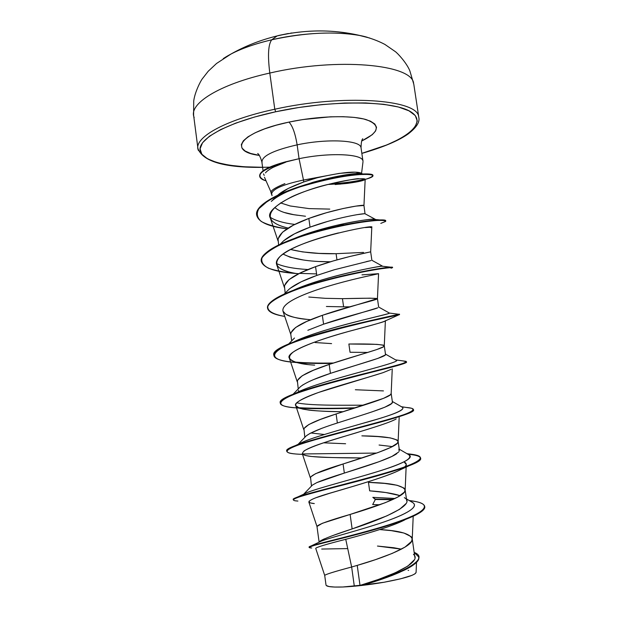 <?xml version="1.0" encoding="UTF-8"?>
<svg xmlns="http://www.w3.org/2000/svg" width="618" height="618" viewBox="0 0 618 618"><rect width="100%" height="100%" fill="white"/><g stroke="black" fill="none" stroke-linecap="round" stroke-linejoin="round"><path stroke-width="0.93" d="M269.595 167.177C231.518 168.25 201.877 161.962 200.108 150.189C198.193 138.486 228.536 121.939 275.713 111.765L274.786 109.231C223.546 120.131 192.283 138.641 198.486 150.576C192.283 138.641 223.546 120.131 274.786 109.231L269.803 73.055C218.795 84.311 187.833 104.257 194.191 117.52C187.833 104.257 218.795 84.311 269.803 73.055C267.594 55.481 268.235 44.396 271.727 39.799C250.862 44.766 234.801 50.977 223.561 58.416M223.26 58.617L230.777 54.137C241.615 48.451 255.265 43.669 271.727 39.799L277.173 35.906L278.911 35.419L277.173 35.906L271.727 39.799C305.107 32.569 334.431 31.132 359.707 35.496L369.703 38.038M290.738 33.102L292.098 32.978M362.998 161.337C363.685 153.928 329.757 152.198 299.066 158.702L303.477 180.039C283.608 184.319 273.001 188.822 271.657 193.558C273.001 188.822 283.608 184.319 303.477 180.039L299.066 158.702L297.134 144.851C326.659 138.502 359.73 140.101 360.92 147.347C359.73 140.101 326.659 138.502 297.134 144.851C295.265 133.473 292.553 125.887 288.977 122.094C317.714 115.952 350.7 115.018 366.119 119.598C380.943 125.099 379.483 132.229 361.731 141.004L372.229 134.724L375.62 130.931L376.524 127.308L374.817 124.009L370.483 121.182L363.608 118.942L354.408 117.42L343.222 116.694L330.506 116.81L302.758 119.568L288.977 122.094C292.553 125.887 295.265 133.473 297.134 144.851C272.87 150.437 261.175 156.331 262.047 162.534C261.175 156.331 272.87 150.437 297.134 144.851L299.066 158.702L285.307 162.094L272.808 167.501C268.876 169.695 266.435 171.48 265.493 172.87M277.899 195.087L288.266 188.451L303.747 181.962L303.477 180.039L339.143 173.403L355.257 172.167L361.159 173.21M361.507 173.851L361.244 174.423M265.941 180.726L265.524 180.703C261.823 179.544 259.877 178.023 259.684 176.145C259.954 171.51 268.668 166.845 285.81 162.163L285.277 161.893C268.436 166.551 259.892 171.171 259.63 175.759L259.684 176.115C259.382 171.456 267.918 166.713 285.277 161.893L299.066 158.702C328.637 152.445 361.715 153.758 362.859 160.665M264.218 175.404L263.492 173.882M305.501 216.254L293.836 214.701L284.087 212.438M280.518 202.913L290.151 205.964L309.124 208.614L329.773 209.1M324.72 575.474C324.96 574.562 333.936 571.735 351.65 567.007L354.284 585.988L360.016 585.416L357.219 565.385L351.65 567.007L345.748 539.313C326.003 544.319 315.991 547.347 315.728 548.39L324.705 575.443L326.018 585.045C326.435 586.691 332.067 587.339 342.928 586.992L354.284 585.988L351.65 567.007C334.23 571.673 325.246 574.477 324.705 575.428M319.035 542.233L319.367 541.878C319.421 541.383 321.121 540.364 324.473 538.819M334.717 534.91L352.136 528.923L350.12 514.446L322.341 523.291L316.98 526.482C317.93 524.52 328.977 520.503 350.12 514.446L352.136 528.923L386.914 515.845L399.568 509.34L406.096 503.531M325.655 489.502L324.272 489.417L325.655 489.502M303.647 494.245L312.391 485.107L316.787 482.627L344.35 473.079L343.075 463.979L315.559 473.682L310.506 477.05L311.472 486.072M368.452 482.38L369.649 490.839L368.452 482.38L384.566 483.407L397.057 485.246L404.095 488.112L405.13 489.842L404.442 492.082L397.814 497.057L385.068 502.766L350.12 514.446C377.165 506.358 406.096 496.053 405.153 490.198C403.384 485.57 391.148 482.967 368.452 482.38M345.609 443.747L323.685 442.82M334.462 423.948L337.358 422.99C321.198 428.104 310.831 432.391 306.265 435.852L310.051 433.388L321.383 428.506M391.171 393.488L390.36 394.794L383.593 398.332L336.107 413.975L337.358 422.99L336.107 413.975L320.147 419.545L308.83 424.52L303.901 428.575L304.836 437.343M298.579 390.846L298.417 390.267M313.604 379.576L330.437 373.357C315.311 378.34 305.269 382.828 300.309 386.806L300.302 386.814M302.472 385.161L303.361 384.597M297.235 381.623C297.837 376.98 308.49 371.248 329.193 364.419C356.146 355.365 385.393 348.096 384.272 345.825C382.519 344.342 370.723 343.739 348.869 344.01L350.035 352.26L348.869 344.01L376.756 344.35L383.399 345.122L384.272 345.786L383.415 346.798L376.578 349.626L329.193 364.419L330.437 373.357L329.193 364.419L313.349 370.29L302.163 375.798L297.351 380.526L298.239 388.946M312.754 387.556L313.766 387.687L312.754 387.563M307.841 330.282L323.577 324.172L322.349 315.319L306.621 321.484L295.558 327.517L290.854 332.901L290.777 334.199C291.256 328.683 301.777 322.395 322.349 315.319L323.577 324.172L377.776 307.81M299.274 339.9L299.969 340.085L299.274 339.9M315.08 342.534L331.588 343.616M308.784 297.034L325.246 298.316L342.449 298.664L343.608 306.845L326.389 306.482M290.197 288.282L301.151 281.831L316.787 275.435L315.559 266.659L299.946 273.11L289.008 279.653L284.419 285.694L285.176 293.125M303.654 260.047L290.166 257.219L283.013 254.052C293.048 259.189 308.838 261.769 330.375 261.793L320.078 261.491M278.007 240.526C278.262 233.365 288.536 226.003 308.838 218.44C335.489 208.521 364.898 204.295 363.956 205.47L355.906 206.111L343.052 208.544L326.42 212.731L308.838 218.44L310.051 227.138C297.915 231.588 289.031 236.215 283.392 241.043L281.839 242.58L283.685 240.781L294.523 233.813L310.051 227.138L308.838 218.44L293.334 225.168L282.519 232.221L278.046 238.896L278.672 245.385M336.084 253.697C318.633 254.044 303.469 252.631 290.584 249.471L302.534 251.905L318.958 253.388L336.084 253.697L336.964 259.877L336.084 253.697L363.508 252.414M404.945 519.8C392.824 526.15 366.721 533.828 345.748 539.313L351.65 567.007L357.219 565.385C384.303 557.614 413.125 546.32 412.237 539.236C410.908 533.913 400.062 530.684 379.699 529.564L391.318 530.646L403.948 533.033L411.109 536.617L412.206 538.718L411.573 541.376L405.022 547.1L392.291 553.388L375.404 559.676L357.219 565.385L360.016 585.416L378.455 579.429L395.257 572.793L407.857 566.08L414.276 559.862M414.894 557.482L412.206 538.718M401.406 549.155L393.743 547.733L377.467 546.057L401.406 549.155M400.194 495.667L385.91 492.546L369.649 490.839C382.805 491.758 392.986 493.365 400.194 495.667M310.344 477.768C311.178 474.894 322.094 470.298 343.075 463.979C370.097 455.566 399.128 446.266 398.131 441.615C396.37 438.069 384.28 436.154 361.87 435.86L377.868 436.578L390.236 437.876L397.135 440.024L398.116 441.399L397.366 443.222L390.669 447.471L377.899 452.608L343.075 463.979L344.35 473.079L379.182 461.654L391.943 456.424L398.641 452.036M392.422 446.598L379.073 445.03M392.415 402.303C392.878 406.026 364.01 414.415 337.358 422.99L355.296 417.281M372.098 411.866L384.883 407.185L391.634 403.523L392.415 402.04L391.171 393.45M355.342 389.742L383.461 390.908M385.292 353.998C389.494 356.161 359.151 363.809 330.437 373.357L377.837 358.417L385.199 355.026M367.741 352.445L350.035 352.26L367.741 352.445M378.672 307.123L377.443 298.602L322.349 315.319C349.27 305.949 378.618 299.699 377.443 298.61C375.69 298.1 364.025 298.123 342.449 298.664L370.105 298.185L377.443 298.602L378.571 273.697L371.155 275.358L378.44 273.65M343.608 306.845L349.664 306.829L343.608 306.845L342.449 298.664M284.365 287.146C284.728 280.811 295.126 273.983 315.559 266.659C342.449 256.98 371.905 251.75 370.669 251.827L349.896 256.478L333.226 260.95L315.559 266.659L316.787 275.435L334.477 269.718L370.947 260.58M382.48 266.142L381.916 266.196C378.131 266.366 334.369 274.392 303.623 286.057L288.938 292.453C316.941 277.613 383.005 265.207 382.48 266.142L371.881 260.286L370.669 251.835L371.804 227.123C375.443 224.195 297.482 239.321 280.193 256.339C276.934 259.429 275.759 262.163 276.663 264.535L284.419 287.555M335.134 184.527L347.331 183.392C358.703 181.823 364.651 180.456 365.176 179.282L363.956 205.47L365.029 213.766C363.878 213.171 335.458 217.729 310.051 227.138L327.648 221.429M357.127 214.662L364.156 213.758M399.838 572.245L391.542 575.69M381.661 579.259L374.57 581.584M399.885 572.222C388.977 576.942 376.764 581.198 363.245 584.999L384.041 582.256C404.45 578.448 415.134 575.18 416.092 572.438L414.91 573.883L411.843 575.404L400.58 578.819L384.041 582.256L360.294 585.385C391.966 576.146 422.843 561.924 413.45 554.331M317.049 177.822L303.747 181.962C290.692 186.76 282.009 191.201 277.675 195.28L271.31 201.422C290.715 183.577 359.012 170.583 362.488 173.905L360.464 172.839C354.075 171.031 339.606 172.685 317.049 177.822L303.477 180.039L303.747 181.962L309.61 180.008M319.104 542.202L321.692 540.951C330.074 537.683 358.455 530.568 382.851 522.341C407.301 514.114 420.541 506.15 411.588 501.94L412.832 502.673C420.101 507.432 402.357 516.262 375.651 524.721C348.961 533.195 322.465 539.699 319.104 542.202M372.685 504.566L375.342 499.475L372.824 497.359L395.041 498.479L372.824 497.359L375.288 499.089L393.164 499.367L375.288 499.089L392.376 499.723L375.342 499.475L372.685 504.566L379.761 504.759M424.697 506.389L424.759 506.791C426.088 512.816 398.548 523.122 366.497 531.851C334.408 540.619 308.413 546.15 309.131 547.471L309.077 547.061C308.359 545.733 334.346 540.194 366.435 531.426C398.486 522.689 426.026 512.392 424.697 506.389C424.064 503.616 418.888 501.654 409.17 500.518L415.667 501.546C433.998 505.06 422.403 514.137 390.537 524.273C358.803 534.423 319.568 543.037 311.294 545.879L309.247 547.247M414.191 552.399C432.376 559.383 395.937 575.775 360.425 585.354C388.483 577.575 421.005 564.891 418.687 556.957L414.191 552.399M418.687 556.957L418.749 557.366C420.873 564.991 391.256 577.011 363.747 584.829C379.197 580.441 392.863 575.482 404.736 569.974C414.562 565.153 419.22 560.889 418.71 557.158M321.692 549.047L347.725 548.591M311.719 547.988C304.643 547.927 314.415 544.782 341.036 538.548C366.559 532.168 400.734 522.643 415.875 514.925C422.256 511.681 425.207 508.908 424.72 506.59M324.35 434.5L310.831 432.979M303.762 429.479C304.481 425.717 315.257 420.549 336.107 413.975C363.09 405.238 392.229 396.949 391.171 393.496L392.252 368.846M272.044 195.674L271.657 193.558L264.473 177.266M271.796 194.964L271.008 192.623C270.56 190.583 275.195 187.586 284.906 183.631M304.651 184.89L305.045 184.906L304.651 184.89M358.988 178.811C343.338 179.799 309.232 188.266 291.387 196.972C274.199 206.026 267.169 213.025 270.29 217.969L271.858 220.549C274.871 223.77 280.317 226.273 288.204 228.065C280.302 226.265 274.856 223.762 271.858 220.549C261.522 206.528 304.18 190.12 326.281 184.836C347.725 180.101 358.633 178.092 358.988 178.811C366.026 178.486 367.038 179.135 362.04 180.75M280.132 268.382C284.427 270.916 290.53 272.739 298.44 273.851M345.045 275.69L342.936 275.752L345.06 275.682M361.986 274.863L378.571 273.681M283.005 311.233C281.738 305.91 290.414 299.73 309.023 292.693C290.537 299.691 281.854 305.848 282.974 311.148L285.609 314.075C288.861 316.532 297.196 318.424 310.622 319.753M385.393 320.672C385.956 321.422 379.514 323.083 348.591 331.449C312.445 341.229 285.215 352.778 289.348 358.193C292.407 362.063 300.85 364.373 314.678 365.122M382.99 372.677C365.547 378.34 334.153 386.752 317.219 392.948C300.842 399.135 293.697 403.376 295.783 405.686L299.715 408.305C308.544 410.537 322.998 411.673 343.083 411.719C326.783 411.488 315.358 410.939 308.815 410.082L299.715 408.305C295.072 406.806 294.446 404.674 297.853 401.909C301.684 399.05 308.815 395.821 319.243 392.229L382.99 372.677L391.124 369.363M399.205 416.238L398.989 416.741L399.205 416.238M358.896 431.997C349.348 435.172 315.744 443.886 303.948 450.993M303.083 454.5C308.915 458.046 339.05 457.498 362.048 457.953M310.483 502.959L314.307 503.577C303.415 502.612 309.989 498.741 334.014 491.982C357.011 485.192 388.529 476.161 400.472 469.688C406.69 466.327 407.872 463.724 404.01 461.893L406.242 464.365C408.22 470.607 360.41 484.257 329.85 493.241L316.702 497.498M309.301 500.966L308.838 502.017L316.988 526.521M398.092 522.944L394.979 524.203M389.765 526.157L387.78 526.86M382.472 528.66L379.838 529.518M373.365 531.55L362.032 534.871M354.979 536.841L353.094 537.351M362.488 173.905L363.044 174.33C362.982 173.712 360.85 173.496 356.648 173.689C346.791 174.106 332.175 176.987 312.793 182.318L291.688 189.772M270.058 217.165C275.219 220.611 283.469 223.028 294.801 224.427C283.469 223.028 275.219 220.611 270.058 217.165M336.586 225.307L344.35 224.805M373.295 220.734C376.81 219.691 376.555 219.205 372.546 219.282C363.902 219.421 332.716 224.813 306.451 233.913L288.815 240.958C318.788 226.559 373.087 217.474 375.42 219.398L375.752 219.568M276.431 263.546C283.5 266.737 294.029 268.73 308.019 269.541C294.029 268.73 283.5 266.737 276.431 263.546M399.321 314.338L398.278 314.207L399.429 314.253C404.087 313.063 267.324 341.576 273.898 355.172L273.928 355.373C273.388 351.704 280.193 347.146 294.361 341.708C330.869 327.648 399.607 314.716 399.321 314.338L389.379 313.063C392.623 313.681 335.705 324.898 302.797 337.953L290.398 343.724C314.492 329.556 393.372 313.504 389.386 313.071L389.147 312.94M295.056 393.511C317.243 380.982 403.848 362.395 396.161 360.201L395.651 359.908C406.721 361.491 336.254 376.501 303.399 389.626L294.006 393.921C310.885 387.316 342.557 379.043 368.042 372.716C394.917 366.327 407.586 362.534 406.034 361.345L395.582 359.869M296.833 402.82C309.626 405.586 339.035 405.308 363.809 405.169C339.035 405.308 309.626 405.586 296.833 402.82M402.032 407.077C406.072 409.379 395.837 413.983 371.31 420.889C348.112 427.633 318.88 435.512 305.184 441.051L299.421 443.732C308.119 438.765 336.795 430.731 362.913 423.315C391.086 415.628 404.381 410.36 402.805 407.517L402.032 407.077M408.282 454.439C414.06 457.977 403.361 463.832 376.184 472.021C350.622 479.838 319.413 487.78 308.058 492.191L303.963 494.099C309.494 490.522 339.259 482.89 367.71 474.57C396.231 466.25 414.863 458.726 409.317 455.041L399.243 449.186M293.388 499.707C292.917 499.097 294.369 498.185 297.737 496.965C309.718 492.6 350.074 483.253 382.194 474.052C414.469 464.844 428.568 457.629 415.389 454.925L407.146 453.782C415.535 454.454 419.977 455.775 420.464 457.745C426.698 466.969 288.019 496.045 293.303 499.514L293.388 499.707M376.625 453.064L302.48 453.967L376.625 453.064M286.829 451.163C286.35 449.842 289.131 448.011 295.172 445.686C310.166 439.877 346.281 430.846 375.08 423.145C405.478 415.242 417.559 410.267 411.333 408.204L406.374 407.478C410.839 407.834 413.179 408.506 413.388 409.495C419.097 415.18 281.082 444.056 286.775 450.97L286.829 451.372C281.144 444.489 419.159 415.613 413.45 409.889L411.735 411.789C403.994 416.656 360.642 427.216 325.485 436.764C290.159 446.343 277.134 452.546 295.319 453.944M355.582 407.772C333.287 408.513 314.137 408.49 298.131 407.695C314.137 408.49 333.287 408.513 355.582 407.772M402.89 360.912L406.374 361.661C411.573 363.878 274.191 392.569 280.309 402.859L280.348 403.052C279.83 400.727 284.38 397.683 294.006 393.921M333.411 363.013C318.942 363.276 306.227 362.967 295.257 362.086C306.227 362.967 318.942 363.276 333.411 363.013M267.571 308.096C267.115 302.658 276.802 296.308 296.648 289.054C331.171 276.385 383.206 267.2 390.8 267.177C392.584 267.084 392.986 267.208 392.028 267.54L392.538 267.262C392.932 266.312 363.554 270.236 328.915 279.212C294.261 288.127 265.956 300.217 267.54 307.903L267.594 308.297C266.01 300.618 294.322 288.544 328.969 279.622C363.616 270.645 392.994 266.713 392.592 267.656L392.538 267.262M365.022 271.495L360.781 271.897L365.022 271.495M316.57 273.913L299.413 273.372M380.796 223.376L385.578 221.453C385.632 220.495 382.218 220.201 375.319 220.556C358.857 221.916 327.092 227.988 299.761 236.957L281.769 243.932C271.92 248.76 265.354 253.372 262.055 257.776C260.896 261.893 263.09 265.4 268.645 268.289C275.906 270.754 285.354 272.515 296.995 273.573L298.757 273.697C276.045 272.314 263.562 268.227 261.29 261.429C259.545 252.468 287.571 239.205 322.055 230.352C356.54 221.429 385.964 218.787 385.763 221.066L385.702 220.68C385.902 218.393 356.478 221.02 322.001 229.942C287.509 238.795 259.49 252.067 261.236 261.035L261.267 261.236C261.175 253.395 274.639 244.944 301.684 235.891C331.101 226.126 367.162 220.085 379.653 219.908L372.546 219.282M372.978 175.69C373.581 178.301 352.808 183.291 327.664 184.481C343.531 183.531 355.937 181.87 364.883 179.506C370.476 177.814 373.056 176.385 372.623 175.211C370.236 174.33 364.72 174.206 356.084 174.824C340.17 176.493 321.584 180.479 300.325 186.798C287.293 191.271 276.362 196.076 267.532 201.205L258.865 208.714C256.223 213.527 257.026 217.783 261.267 221.476C267.347 224.728 275.922 227.192 286.984 228.845C268.506 226.574 258.409 222.047 256.694 215.257C254.886 205.184 281.762 191.24 313.952 182.789C346.165 174.253 373.079 172.777 372.978 175.69L372.924 175.311C373.017 172.383 346.103 173.851 313.89 182.387C281.7 190.831 254.832 204.79 256.64 214.871L256.671 215.064C254.199 205.269 280.209 191.402 311.835 182.943C332.005 177.706 348.289 174.739 360.703 174.052C369.07 173.65 373.141 174.129 372.917 175.504M365.076 179.066C356.578 181.352 344.728 183.005 329.533 184.017C344.728 183.005 356.578 181.352 365.076 179.066M306.466 184.481L305.91 184.473L306.466 184.481M293.303 499.514L293.357 499.916C288.073 496.478 426.76 467.401 420.526 458.147C420.062 456.231 415.868 454.925 407.934 454.238C421.152 455.342 423.863 458.116 416.061 462.55C404.118 469.155 364.326 479.645 332.314 487.787C300.155 495.96 285.493 500.41 297.899 501.051M302.519 454.354C292.569 454.075 287.339 453.087 286.829 451.372M299.251 408.143C314.74 408.853 333.079 408.869 354.276 408.181C317.837 409.186 280.642 409.263 280.363 403.253C274.253 392.994 411.634 364.303 406.435 362.063L406.374 361.661M332.221 363.407L332.221 363.407C301.352 363.894 274.516 361.97 273.952 355.574C267.378 342.001 404.149 313.481 399.483 314.647L380.642 318.842C362.596 322.681 335.419 329.015 312.183 336.068C270.074 348.799 262.704 359.738 293.573 362.303M391.055 268.204C394.284 267.223 390.53 267.463 379.8 268.93C364.087 271.348 337.165 276.934 312.407 284.272C288.073 291.727 270.715 299.962 267.841 306.319C267.177 310.931 272.816 314.299 284.743 316.416C274.122 314.724 268.405 312.02 267.594 308.297M361.19 272.237L357.49 272.561L361.19 272.237M322.835 230.151L321.043 230.197L322.835 230.151M305.284 184.828L304.852 184.828L305.284 184.828M322.588 229.788L324.45 229.734M362.04 457.961C340.989 457.946 324.033 457.444 311.171 456.455C295.86 454.709 301.205 449.78 327.2 441.669C352.268 433.689 386.829 424.311 396.184 418.965M299.645 363.206L307.262 364.404C289.827 362.411 285.261 358.208 293.581 351.796C302.65 345.462 326.683 337.521 348.591 331.449C371.835 325.346 384.056 321.831 385.253 320.92L399.367 314.601M306.551 319.359C297.922 318.61 290.939 316.849 285.609 314.075M309.023 292.693C330.275 284.604 358.965 277.899 371.155 275.358M298.432 273.859C278.231 270.854 272.152 265.014 280.193 256.339C293.573 244.844 324.597 236.323 338.432 232.916M365.223 227.571L371.804 227.115M370.978 227.478L370.421 227.625M318.571 231.279L317.15 231.24M364.883 179.506L361.144 180.989L339.769 184.172M406.32 361.878L406.188 362.472C403.732 365.084 357.181 375.111 318.757 386.204C280.155 397.289 269.533 405.647 293.867 407.718M396.88 453.597C390.089 458.695 365.864 466.358 344.35 473.079C332.499 476.733 323.492 479.831 317.32 482.395M275.435 208.011C279.66 211.511 287.03 213.928 297.567 215.257M369.147 260.997L366.366 261.615M333.334 270.058L316.787 275.435C303.662 280.093 294.353 284.751 288.861 289.409L287.509 290.769M377.304 308.011C372.16 310.159 346.35 316.261 323.577 324.172M398.849 449.108L399.174 451.24M259.305 155.404C226.937 151.348 240.147 132.159 288.977 122.094L276.091 125.238L264.666 128.853L255.18 132.777L247.988 136.817L243.337 140.819L241.329 144.612L241.962 148.05L245.13 151.024L250.614 153.434L259.305 155.404M262.604 167.293L244.079 166.775L229.201 165.184L216.848 162.526L207.563 158.849L201.831 154.237L200.062 148.814L202.549 142.743L209.425 136.254L220.618 129.602L235.813 123.098L254.446 117.049L275.713 111.765L298.594 107.54L321.97 104.573L344.666 103.028L365.57 102.943L383.716 104.303L398.355 106.991L408.969 110.823L415.296 115.581L417.289 121.028L415.111 126.906L409.054 132.986L399.537 139.035L387.022 144.859L361.839 153.349M367.416 37.327C346.111 30.877 305.925 31.711 271.727 39.799C268.235 44.396 267.594 55.481 269.803 73.055C337.343 57.258 412.044 64.349 413.604 83.291C412.044 64.349 337.343 57.258 269.803 73.055L274.786 109.231C342.642 93.982 417.351 99.413 418.633 116.563C417.351 99.413 342.642 93.982 274.786 109.231L275.713 111.765C331.341 99.629 394.384 100.51 411.271 112.128C428.822 123.623 404.164 141.522 362.318 153.218M408.622 570.399L408.112 570.375M326.265 585.509L329.008 586.544L334.678 587.054L342.928 586.992L362.511 585.377L384.041 582.256C369.046 584.829 355.342 586.405 342.928 586.992L363.245 584.999M273.519 167.13L285.81 162.163C260.587 169.626 253.82 175.806 265.524 180.703M319.9 541.314C323.847 538.734 334.593 534.609 352.136 528.923C385.068 518.131 416.632 504.218 404.342 497.66M278.911 35.419L288.374 33.496M361.847 153.411C382.758 147.378 398.092 140.966 407.865 134.176C416.293 127.764 419.946 122.202 418.826 117.49L413.813 84.311L409.819 70.761C406.466 62.634 397.49 53.117 395.335 51.626L384.883 44.419C377.644 40.61 369.664 37.713 360.951 35.744C333.867 29.278 305.941 29.332 277.165 35.914C260.572 39.985 245.199 46.018 231.047 53.998L216.555 63.469L208.227 71.248L202.364 78.756C200.696 80.78 194.701 92.406 193.72 101.136L193.612 115.257L197.938 148.529C202.859 161.545 224.411 167.818 262.611 167.362M362.789 138.756C361.731 139.552 361.144 142.588 361.043 147.864L362.975 161.159M361.561 173.419L362.967 162.024M257.667 153.527C258.903 153.99 260.294 156.748 261.854 161.8L263.075 170.792M319.12 542.148L316.98 526.482M291.688 340.873L290.777 334.199M406.729 500.858L405.13 489.842M399.382 450.136L398.116 441.399M385.516 354.369L384.272 345.786M416.509 562.303L416.092 572.438M321.692 540.951L311.294 545.879M409.278 500.58L415.667 501.546M412.237 539.236L413.195 516.223M405.153 490.198L406.242 464.365M310.352 477.853L302.272 453.62M398.131 441.615L399.166 417.567M303.778 429.626L295.783 405.686M297.266 381.839L289.348 358.193M384.272 345.825L385.385 320.858M290.815 334.485L282.974 311.148M278.077 241.051L270.29 217.969M356.648 173.689L360.703 174.052M312.793 182.318L311.835 182.943M306.451 233.913L301.684 235.891M381.916 266.196L390.8 267.177M303.623 286.057L296.648 289.054M302.797 337.953L294.361 341.708M401.437 406.737L411.333 408.204M305.184 441.051L295.172 445.686M406.922 453.651L415.389 454.925M308.058 492.191L297.737 496.965M420.526 458.147L420.464 457.745M413.45 409.889L413.388 409.495M280.363 403.253L280.309 402.859M273.952 355.574L273.898 355.172M399.483 314.647L399.429 314.253M261.29 261.429L261.236 261.035M256.694 215.257L256.64 214.871M400.472 469.688L416.061 462.55M311.171 456.455L306.111 455.62M406.683 414.091L411.735 411.789M308.815 410.082L302.519 409.054M298.602 273.774L296.995 273.573M298.092 444.342L306.265 435.852M402.805 407.517L392.337 401.484M293.04 394.299L300.309 386.806M396.161 360.201L385.477 354.106M288.552 344.064L294.492 338.007M389.386 313.071L378.664 307.038M284.265 294.044L288.861 289.409M280.155 244.249L283.392 241.043M375.42 219.398L365.029 213.766M406.443 498.904L412.832 502.673"/></g></svg>
